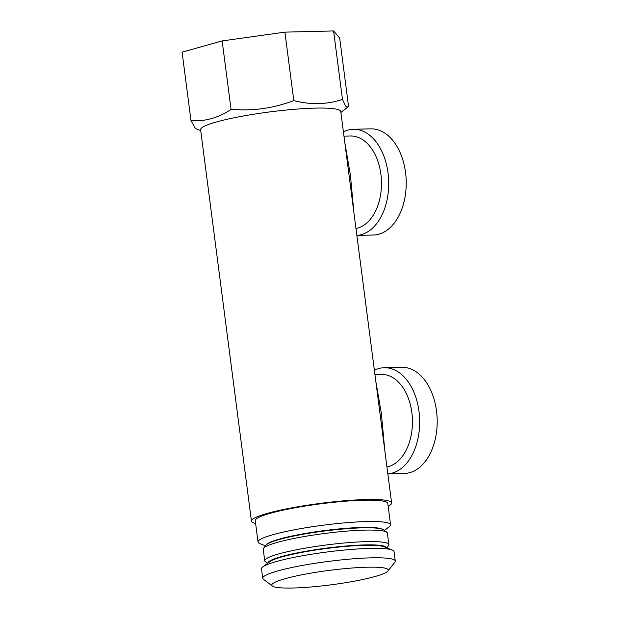 <?xml version="1.0" encoding="UTF-8"?>
<svg xmlns="http://www.w3.org/2000/svg" width="619" height="619" viewBox="0 0 619 619"><rect width="100%" height="100%" fill="white"/><g stroke="black" fill="none" stroke-linecap="round" stroke-linejoin="round"><path stroke-width="0.93" d="M267.57 563.36L265.35 561.673A62.596 7.745 -7.4 0 1 264.739 560.783L263.245 549.254A62.596 7.745 -7.4 0 1 263.601 548.233L266.031 545.138A59.764 7.397 -7.4 0 1 302.606 534.359A59.764 7.397 -7.4 0 1 362.618 527.837A59.764 7.397 -7.4 0 1 383.641 529.856L386.774 532.239A62.596 7.745 -7.4 0 1 387.386 533.129L388.887 544.658A62.596 7.745 -7.4 0 1 388.523 545.679L386.805 547.869M263.601 548.233A62.596 7.745 -7.4 0 1 301.91 536.952A62.596 7.745 -7.4 0 1 364.761 530.119A62.596 7.745 -7.4 0 1 386.774 532.239M267.895 563.112A59.764 7.397 -7.4 0 1 301.739 552.016A59.764 7.397 -7.4 0 1 364.839 544.921A59.764 7.397 -7.4 0 1 386.426 547.722M264.739 560.783A62.596 7.745 -7.4 0 1 299.859 549.13A62.596 7.745 -7.4 0 1 366.262 541.64A62.596 7.745 -7.4 0 1 388.887 544.658M340.899 112.472L348.567 106.538L339.676 38.069L333.579 30.95L284.902 32.134L222.151 40.924L182.094 52.166L190.985 120.643L195.465 128.566L200.734 130.671M333.579 30.95L342.469 99.419C326.871 104.588 310.637 104.982 293.793 100.603L284.902 32.134M347.986 107.195L345.595 106.058L342.469 99.419M222.151 40.924L231.049 109.393C218.314 117.912 204.959 121.664 190.985 120.643M293.793 100.603C276.376 107.211 258.587 110.298 240.427 109.865L231.049 109.393M384.36 530.406L389.243 526.777A66.837 8.271 172.6 0 0 389.413 526.645A66.837 8.271 172.6 0 0 390.581 524.796A66.837 8.271 172.6 0 0 330.012 524.363A66.837 8.271 172.6 0 0 259.191 540.17A66.837 8.271 172.6 0 0 258.022 542.012A66.837 8.271 172.6 0 0 259.818 543.583L265.474 545.842M390.581 524.796L387.804 503.44A66.837 8.271 172.6 0 0 327.242 503.007A66.837 8.271 172.6 0 0 256.421 518.807A66.837 8.271 -7.4 0 0 255.252 520.656L258.022 542.012M255.616 523.481A70.674 8.751 -7.4 0 1 251.446 521.152A70.674 8.751 -7.4 0 1 291.092 507.998A70.674 8.751 -7.4 0 1 366.069 499.541A70.674 8.751 -7.4 0 1 391.61 502.945A70.674 8.751 -7.4 0 1 388.175 506.265M266.936 544.294A58.96 7.296 -7.4 0 1 267.447 543.846A58.96 7.296 -7.4 0 1 325.509 530.444A58.96 7.296 -7.4 0 1 382.542 529.284M378.163 399.371L340.775 111.521A70.674 8.751 -7.4 0 0 335.722 109.014A70.674 8.751 -7.4 0 0 315.233 108.116A70.674 8.751 -7.4 0 0 244.551 115.784A70.674 8.751 -7.4 0 0 200.61 129.727L251.446 521.152M378.163 399.41L391.61 502.945M353.875 212.41L350.393 174.96L344.845 142.842M375.81 381.273L381.358 413.391L384.84 450.841M343.978 136.172L350.501 136.01A46.44 29.851 88.6 0 1 360.451 138.393A46.44 29.851 88.6 0 1 381.405 187.039A46.44 29.851 88.6 0 1 355.971 228.519M374.944 374.603L381.466 374.449A46.44 29.851 88.6 0 1 391.417 376.824A46.44 29.851 88.6 0 1 412.37 425.47A46.44 29.851 88.6 0 1 386.937 466.95M343.406 131.816A53.102 34.138 88.6 0 1 353.287 129.278A53.102 34.138 88.6 0 1 364.661 132.002A53.102 34.138 88.6 0 1 388.492 189.7A53.102 34.138 88.6 0 1 356.861 235.406L373.373 235.034A53.102 34.138 88.6 0 0 405.94 190.048A53.102 34.138 88.6 0 0 382.171 131.576A53.102 34.138 88.6 0 0 370.789 128.853L353.287 129.278M374.379 370.247A53.102 34.138 88.6 0 1 384.252 367.709A53.102 34.138 88.6 0 1 395.626 370.433A53.102 34.138 88.6 0 1 419.458 428.131A53.102 34.138 88.6 0 1 387.834 473.845M384.252 367.709L401.762 367.284A53.102 34.138 88.6 0 1 413.136 370.007A53.102 34.138 88.6 0 1 436.906 428.48A53.102 34.138 88.6 0 1 404.339 473.465L387.834 473.868M387.974 571.012L394.907 562.153A66.837 8.271 172.6 0 0 395.293 561.062L394.063 551.63A66.837 8.271 172.6 0 0 392.268 550.059L384.089 546.786A58.96 7.296 172.6 0 0 326.267 548.527A58.96 7.296 172.6 0 0 269.915 561.611L262.843 566.865A66.837 8.271 172.6 0 0 262.673 566.996A66.837 8.271 172.6 0 0 261.512 568.846L262.735 578.278A66.837 8.271 172.6 0 0 263.385 579.237L272.352 586.031A58.759 7.273 172.6 0 0 328.666 585.125A58.759 7.273 172.6 0 0 387.285 571.677A58.759 7.273 172.6 0 0 387.974 571.012A58.759 7.273 172.6 0 0 338.686 569.263A58.759 7.273 172.6 0 0 272.801 583.562A58.759 7.273 172.6 0 0 272.352 586.031M392.268 550.059A66.837 8.271 172.6 0 0 326.724 552.032A66.837 8.271 172.6 0 0 262.843 566.865M395.293 561.062A66.837 8.271 172.6 0 0 334.724 560.628A66.837 8.271 172.6 0 0 263.903 576.428A66.837 8.271 172.6 0 0 262.735 578.278"/></g></svg>
